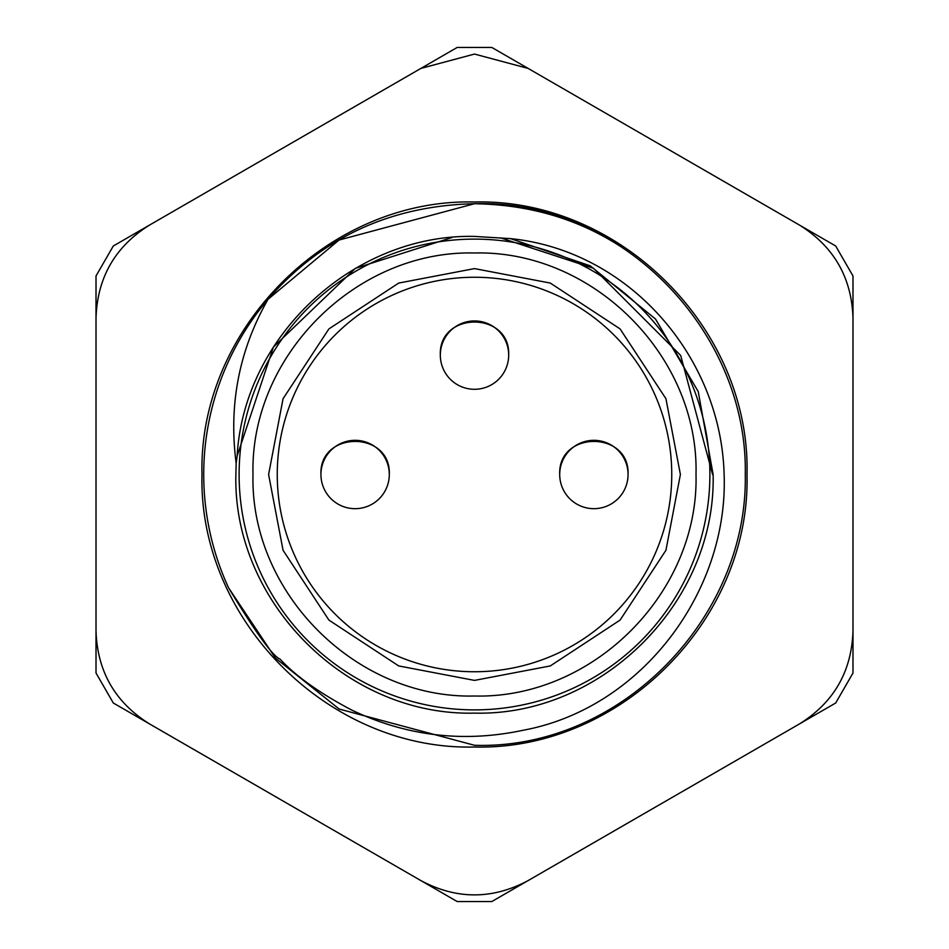<?xml version="1.0" encoding="UTF-8"?>
<svg xmlns="http://www.w3.org/2000/svg" width="949" height="949" viewBox="0 0 949 949"><rect width="100%" height="100%" fill="white"/><g stroke="black" fill="none" stroke-linecap="round" stroke-linejoin="round"><path stroke-width="1.42" d="M149.645 225.008L113.311 245.993L96.015 275.957L96.015 317.915C97.367 277.405 115.244 246.443 149.645 225.008L420.858 68.423L474.5 54.057L528.142 68.423L799.355 225.008C833.756 246.443 851.633 277.405 852.985 317.915L852.985 631.085C851.633 671.595 833.756 702.557 799.355 723.992L528.142 880.577C492.377 899.652 456.623 899.652 420.858 880.577L457.193 901.55L491.807 901.55L656.732 806.33M799.355 723.992L835.689 703.007L852.985 673.043L852.985 482.59M852.985 317.915L852.985 275.957L835.689 245.993L670.753 150.772M528.142 68.423L491.807 47.45L457.193 47.45L292.268 142.67M96.015 317.915L96.015 673.043L113.311 703.007L278.247 798.228M747.005 474.5C750.742 620.124 620.124 750.742 474.5 747.005C328.876 750.742 198.258 620.124 201.995 474.5C198.258 328.876 328.876 198.258 474.5 201.995C620.124 198.258 750.742 328.876 747.005 474.5M474.5 745.285C620.183 750.018 747.99 618.202 745.285 474.5C748.002 330.81 620.171 198.97 474.5 203.715C390.43 205.719 321.604 237.582 268.033 299.303A270.785 270.785 0 0 0 228.555 587.787L275.412 658.037L339.184 709.045L474.5 745.285M619.329 245.708C576.885 218.578 528.617 204.581 474.5 203.715L339.042 240.038L268.033 299.303C239.124 350.027 228.495 404.677 236.159 463.254L237.143 455.983C243.798 335.638 354.013 233.703 474.5 236.408L510.515 238.626C629.412 250.655 721.05 356.966 724.123 474.5C728.5 590.705 642.509 708.12 523.279 730.232C463.741 742.948 406.492 736.187 351.521 709.971C319.766 693.209 295.946 676.246 280.038 659.092C272.671 656.127 255.518 632.366 228.555 587.787M500.609 237.867L593.54 268.318L680.682 355.46L712.569 474.5L680.682 355.46L593.54 268.318L500.609 237.867M237.143 455.983L273.419 347.049L355.46 268.318L452.068 237.487L355.46 268.318L273.419 347.049L237.143 455.983M510.515 238.626L590.219 265.827L655.51 319.03L698.25 391.605L713.114 474.5C716.376 601.998 601.998 716.376 474.5 713.114C347.002 716.376 232.624 601.998 235.886 474.5L236.159 463.254M239.112 474.5A235.388 235.388 0 0 1 474.5 239.112A235.388 235.388 0 0 1 709.888 474.5A235.388 235.388 0 0 1 474.5 709.888A235.388 235.388 0 0 1 239.112 474.5M252.992 474.5C249.955 356.136 356.136 249.955 474.5 252.992C592.864 249.955 699.045 356.136 696.008 474.5C699.045 592.864 592.864 699.045 474.5 696.008C356.136 699.045 249.955 592.864 252.992 474.5M680.397 474.5L665.937 550.29L620.088 620.088L550.29 665.937L474.5 680.397L398.71 665.937L328.912 620.088L283.063 550.29L268.603 474.5L283.063 398.71L328.912 328.912L398.71 283.063L474.5 268.603L550.29 283.063L620.088 328.912L665.937 398.71L680.397 474.5M277.25 474.5A197.25 197.25 0 0 0 474.5 671.75A197.25 197.25 0 0 0 671.75 474.5A197.25 197.25 0 0 0 474.5 277.25A197.25 197.25 0 0 0 277.25 474.5M333.692 612.627L335.021 613.979M398.841 656.661L401.89 657.894M472.27 671.738L474.5 671.75M612.627 615.308L613.979 613.979M656.661 550.159L657.894 547.11M440.324 355.116C438.402 311.058 510.586 311.011 508.676 355.116A34.176 34.176 0 0 1 474.5 389.292A34.176 34.176 0 0 1 440.324 355.116A34.176 34.176 0 0 1 474.5 320.94A34.176 34.176 0 0 1 508.676 355.116A34.176 34.176 0 0 0 474.5 320.94A34.176 34.176 0 0 0 440.324 355.116M559.708 474.5C557.787 430.443 629.982 430.395 628.06 474.5A34.176 34.176 0 0 1 593.884 508.676A34.176 34.176 0 0 1 559.708 474.5A34.176 34.176 0 0 1 593.884 440.324A34.176 34.176 0 0 1 628.06 474.5A34.176 34.176 0 0 0 593.884 440.324A34.176 34.176 0 0 0 559.708 474.5M320.94 474.5C319.018 430.443 391.202 430.395 389.292 474.5A34.176 34.176 0 0 1 355.116 508.676A34.176 34.176 0 0 1 320.94 474.5A34.176 34.176 0 0 1 355.116 440.324A34.176 34.176 0 0 1 389.292 474.5A34.176 34.176 0 0 0 355.116 440.324A34.176 34.176 0 0 0 320.94 474.5M615.308 336.373L613.979 335.021M550.159 292.339L547.11 291.106M476.73 277.262L474.5 277.25M336.373 333.692L335.021 335.021M292.339 398.841L291.106 401.89M420.858 880.577L149.645 723.992C115.244 702.557 97.367 671.595 96.015 631.085"/></g></svg>
